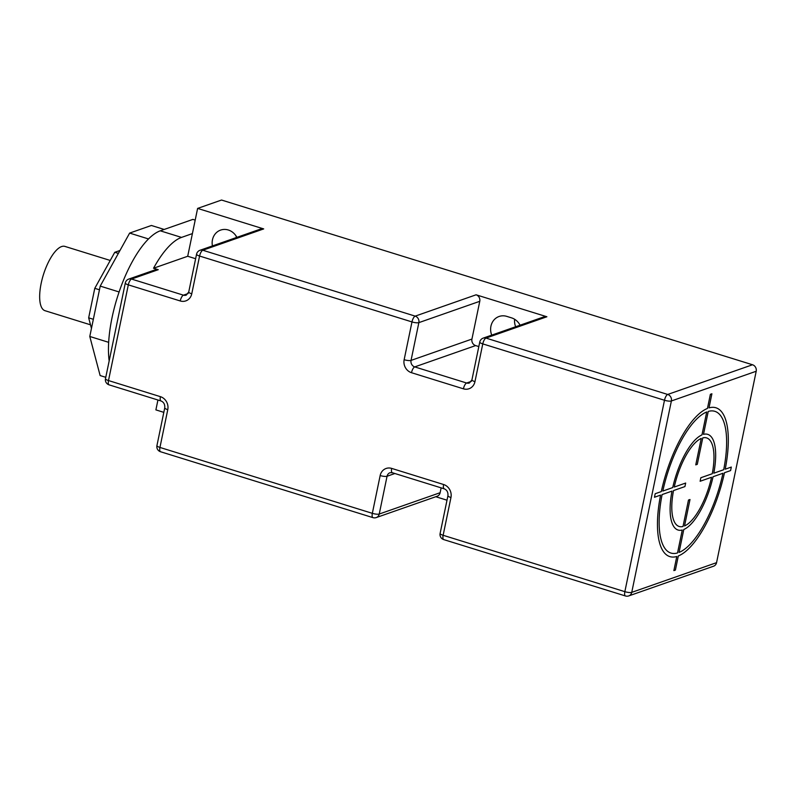 <?xml version="1.0" encoding="UTF-8"?>
<svg xmlns="http://www.w3.org/2000/svg" width="796" height="796" viewBox="0 0 796 796"><rect width="100%" height="100%" fill="white"/><g stroke="black" fill="none" stroke-linecap="round" stroke-linejoin="round"><path stroke-width="1.19" d="M157.936 400.01L155.887 409.89L163.817 412.348M263.695 228.91L202.801 250.243A5.303 4.776 70.7 0 0 200.005 250.272L260.899 228.95A5.303 4.776 -109.3 0 1 263.695 228.91L197.617 208.413L221.537 200.035L752.518 364.757A5.303 4.776 -109.3 0 1 756.2 371.254L716.559 562.663A5.303 4.776 -109.3 0 1 713.594 566.195L628.78 595.905A5.303 4.776 70.7 0 0 631.745 592.363L716.559 562.663M197.617 208.413L192.403 233.596L181.528 237.407A79.51 28.755 -72.8 0 0 153.538 268.232L187.707 256.262L192.403 233.596M195.199 220.104L192.911 219.398L160.285 230.82A79.51 28.755 107.2 0 0 148.514 238.949A79.51 28.755 107.2 0 0 119.102 291.963A79.51 28.755 107.2 0 0 108.664 342.33A79.51 28.755 107.2 0 0 109.161 360.926M153.538 268.232L158.255 269.695L155.111 269.854L128.733 279.088A5.303 4.776 70.7 0 1 131.529 279.058L183.448 295.167L188.154 293.515M195.627 258.72L187.707 256.262M158.255 269.695L131.529 279.058A5.303 1.92 107.2 0 0 128.315 284.859L108.495 380.558L160.414 396.667A10.597 9.542 -109.3 0 1 167.767 409.671L159.946 447.442L372.339 513.33A5.303 1.284 11.7 0 0 379.234 514.037A5.303 4.776 70.7 0 1 376.269 517.569L437.163 496.246A5.303 4.776 -109.3 0 0 440.128 492.704L441.133 487.858M435.79 496.724L447.004 500.196M119.102 291.963L100.216 286.102L129.639 233.089L151.389 225.477L164.195 229.447M148.514 238.949L129.639 233.089M108.664 342.33L89.789 336.469L100.216 286.102M105.769 377.304L100.137 375.563L89.789 336.469M99.46 289.784L94.774 288.331L114.763 252.302L119.987 250.481M118.355 253.417L114.763 252.302M93.351 319.296L88.664 317.843L94.774 288.331M91.46 328.41L88.664 317.843M90.515 324.818L44.994 310.699A33.661 12.169 -72.8 0 1 42.138 279.177A33.661 12.169 -72.8 0 1 61.59 246.571A33.661 12.169 -72.8 0 1 64.934 246.412L110.246 260.461M236.362 237.546A14.577 13.124 70.7 0 1 236.143 236.074M515.649 326.758A14.577 13.124 70.7 0 1 514.624 319.276M546.882 316.758L485.988 338.091A5.303 4.776 70.7 0 0 483.192 338.121L544.086 316.798A5.303 4.776 -109.3 0 1 546.882 316.758L476.088 294.799A5.303 4.776 -109.3 0 1 479.769 301.306L418.865 322.629A5.303 1.284 -168.3 0 1 411.98 321.922L199.577 256.043L191.756 293.814A10.597 9.542 -109.3 0 1 180.234 300.958A5.303 1.92 -72.8 0 1 183.448 295.167A5.303 4.776 -109.3 0 0 186.244 295.127L188.742 291.983A5.303 1.284 11.7 0 0 191.756 293.814M478.824 346.568L475.62 345.583A5.303 4.776 70.7 0 1 471.938 339.076L479.769 301.306M520.087 325.206A14.577 13.124 -109.3 0 0 511.5 317.843L506.783 316.38A14.577 13.124 -109.3 0 0 499.092 316.48A14.577 13.124 -109.3 0 0 491.729 335.136M236.89 237.357A14.577 13.124 -109.3 0 0 228.303 229.994A14.577 13.124 -109.3 0 0 220.621 230.094A14.577 13.124 -109.3 0 0 212.433 245.924M710.38 394.309L707.455 408.438A77.918 28.178 107.2 0 0 661.297 491.59L655.198 493.719L654.471 497.251L660.571 495.112A77.918 28.178 107.2 0 0 676.799 556.484L673.874 570.603L675.396 570.075L678.321 555.946A77.918 28.178 107.2 0 0 724.489 472.725L730.589 470.585L731.315 467.063L725.216 469.202A77.918 28.178 107.2 0 0 708.977 407.9L711.903 393.781L710.38 394.309M706.719 411.96L701.972 434.895A50.088 18.109 107.2 0 0 672.72 487.59L662.819 491.052A74.207 26.835 -72.8 0 1 706.719 411.96M703.495 434.357L708.241 411.433A74.207 26.835 -72.8 0 1 723.693 469.73L713.793 473.202A50.088 18.109 107.2 0 0 703.495 434.357M701.246 438.417L695.764 464.864L697.286 464.327L702.768 437.89A46.377 16.776 -72.8 0 1 712.271 473.729L700.858 477.729L700.122 481.262L711.544 477.262A46.377 16.776 -72.8 0 1 684.53 525.967L690.003 499.52L688.48 500.047L683.008 526.494A46.377 16.776 -72.8 0 1 673.515 490.575L684.928 486.575L685.664 483.053L674.242 487.053A46.377 16.776 -72.8 0 1 701.246 438.417M713.067 476.724L722.967 473.262A74.207 26.835 -72.8 0 1 679.048 552.424L683.794 529.489A50.088 18.109 107.2 0 0 713.067 476.724M682.272 530.027L677.525 552.951A74.207 26.835 -72.8 0 1 662.093 494.575L671.993 491.112A50.088 18.109 107.2 0 0 682.272 530.027M160.285 230.82L181.528 237.407M180.234 300.958L128.315 284.859A5.303 1.284 -168.3 0 1 125.3 283.018A5.303 5.303 0 0 1 128.733 279.088M376.269 517.569A5.303 5.303 0 0 1 372.946 517.629A5.303 1.92 -72.8 0 1 372.339 513.33L380.16 475.55A10.597 9.542 -109.3 0 1 391.682 468.406L443.601 484.515A10.597 9.542 -109.3 0 1 450.954 497.52L443.133 535.29L624.85 591.667L664.491 400.259L482.774 343.892L474.953 381.662A10.597 9.542 -109.3 0 1 463.421 388.816L411.502 372.707A10.597 9.542 -109.3 0 1 404.149 359.702L411.98 321.922A5.303 1.92 -72.8 0 1 415.194 316.131L476.088 294.799M394.886 473.511L387.055 476.257A5.303 1.284 -168.3 0 1 380.16 475.55M391.682 468.406A5.303 1.92 107.2 0 0 392.289 472.705L390.02 472.715A5.303 4.776 -109.3 0 0 387.055 476.257L379.234 514.037L440.128 492.704M167.767 409.671A5.303 1.284 -168.3 0 1 164.752 407.831L156.931 445.611A5.303 1.284 11.7 0 0 159.946 447.442A5.303 1.92 107.2 0 0 160.543 451.74L372.946 517.629M109.102 384.856A5.303 5.303 0 0 1 105.48 378.727A5.303 1.284 11.7 0 0 108.495 380.558A5.303 1.92 107.2 0 0 109.102 384.856L161.021 400.965A5.303 1.92 -72.8 0 1 160.414 396.667M483.192 338.121A5.303 5.303 0 0 0 479.759 342.051A5.303 1.284 -168.3 0 0 482.774 343.892A5.303 1.92 107.2 0 1 485.988 338.091L667.705 394.458A5.303 4.776 70.7 0 1 671.386 400.965A5.303 1.284 -168.3 0 1 664.491 400.259A5.303 1.92 -72.8 0 1 667.705 394.458L752.518 364.757M756.2 371.254L671.386 400.965L631.745 592.363A5.303 1.284 11.7 0 1 624.85 591.667A5.303 1.92 -72.8 0 0 625.457 595.965A5.303 5.303 0 0 0 628.78 595.905M450.954 497.52A5.303 1.284 -168.3 0 1 447.939 495.679L440.118 533.459A5.303 1.284 11.7 0 0 443.133 535.29A5.303 1.92 107.2 0 0 443.74 539.598L625.457 595.965M392.289 472.705L444.208 488.814A5.303 1.92 -72.8 0 1 443.601 484.515M200.005 250.272A5.303 5.303 0 0 0 196.562 254.203A5.303 1.284 -168.3 0 0 199.577 256.043A5.303 1.92 107.2 0 1 202.801 250.243L415.194 316.131A5.303 4.776 70.7 0 1 418.865 322.629L411.044 360.409L471.938 339.076M404.149 359.702A5.303 1.284 11.7 0 0 411.044 360.409A5.303 4.776 -109.3 0 0 414.726 366.906L466.645 383.015A5.303 4.776 -109.3 0 0 469.441 382.975L471.938 379.831A5.303 1.284 11.7 0 0 474.953 381.662M463.421 388.816A5.303 1.92 -72.8 0 1 466.645 383.015L471.341 381.364M475.62 345.583L414.726 366.906A5.303 1.92 107.2 0 0 411.502 372.707M156.931 445.611A5.303 5.303 0 0 0 160.543 451.74M161.021 400.965C163.757 402.099 165.001 404.388 164.752 407.831M105.48 378.727L125.3 283.018M440.118 533.459A5.303 5.303 0 0 0 443.74 539.598M444.208 488.814C446.954 489.948 448.198 492.236 447.939 495.679M479.759 342.051L471.938 379.831M196.562 254.203L188.742 291.983"/></g></svg>
